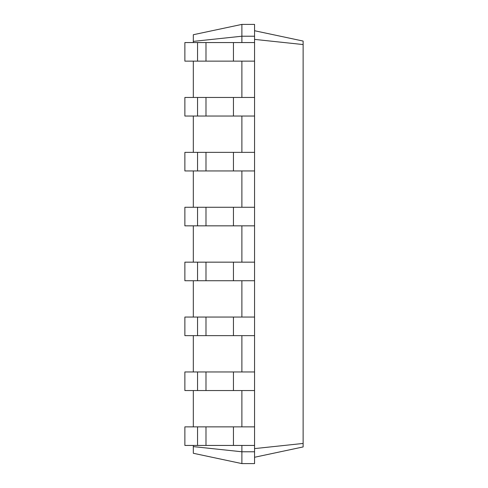 <?xml version="1.0" encoding="UTF-8"?>
<svg xmlns="http://www.w3.org/2000/svg" width="488" height="488" viewBox="0 0 488 488"><rect width="100%" height="100%" fill="white"/><g stroke="black" fill="none" stroke-linecap="round" stroke-linejoin="round"><path stroke-width="0.73" d="M197.549 445.44L197.549 426.86L184.879 426.86L184.879 445.44L254.559 445.44L254.559 24.4L241.889 24.4L193.321 34.721L193.321 41.388L241.889 36.222L241.889 24.4M197.549 426.86L254.559 426.86M193.321 446.611L241.889 451.778L241.889 463.6L193.321 453.279L193.321 445.44M193.321 426.86L193.321 390.54M193.321 371.96L193.321 335.64M193.321 317.06L193.321 280.74M193.321 262.16L193.321 225.84M193.321 207.26L193.321 170.94M193.321 152.36L193.321 116.04M193.321 97.46L193.321 61.14M193.321 42.56L193.321 41.388M241.889 42.56L241.889 36.222L254.559 36.222M241.889 97.46L241.889 61.14M241.889 152.36L241.889 116.04M241.889 207.26L241.889 170.94M241.889 262.16L241.889 225.84M241.889 317.06L241.889 280.74M241.889 371.96L241.889 335.64M241.889 426.86L241.889 390.54M241.889 463.6L254.559 463.6L254.559 451.778L241.889 451.778L241.889 445.44M254.559 451.778L254.559 445.44M254.559 39.394L303.121 44.554L303.121 41.059L254.559 30.732M254.559 448.606L303.121 443.446L303.121 44.554M197.549 390.54L197.549 371.96L184.879 371.96L184.879 390.54L254.559 390.54M254.559 61.14L184.879 61.14L184.879 42.56L254.559 42.56M254.559 116.04L184.879 116.04L184.879 97.46L254.559 97.46M197.549 371.96L254.559 371.96M197.549 335.64L197.549 317.06L184.879 317.06L184.879 335.64L254.559 335.64M254.559 170.94L184.879 170.94L184.879 152.36L254.559 152.36M197.549 317.06L254.559 317.06M197.549 280.74L197.549 262.16L184.879 262.16L184.879 280.74L254.559 280.74M254.559 225.84L184.879 225.84L184.879 207.26L254.559 207.26M197.549 262.16L254.559 262.16M254.559 457.268L303.121 446.941L303.121 443.446M197.549 61.14L197.549 42.56M197.549 116.04L197.549 97.46M197.549 170.94L197.549 152.36M197.549 225.84L197.549 207.26M233.441 445.44L233.441 426.86M205.991 445.44L205.991 426.86M233.441 390.54L233.441 371.96M205.991 390.54L205.991 371.96M233.441 61.14L233.441 42.56M205.991 61.14L205.991 42.56M233.441 116.04L233.441 97.46M205.991 116.04L205.991 97.46M233.441 335.64L233.441 317.06M205.991 335.64L205.991 317.06M233.441 170.94L233.441 152.36M205.991 170.94L205.991 152.36M233.441 280.74L233.441 262.16M205.991 280.74L205.991 262.16M233.441 225.84L233.441 207.26M205.991 225.84L205.991 207.26"/></g></svg>
